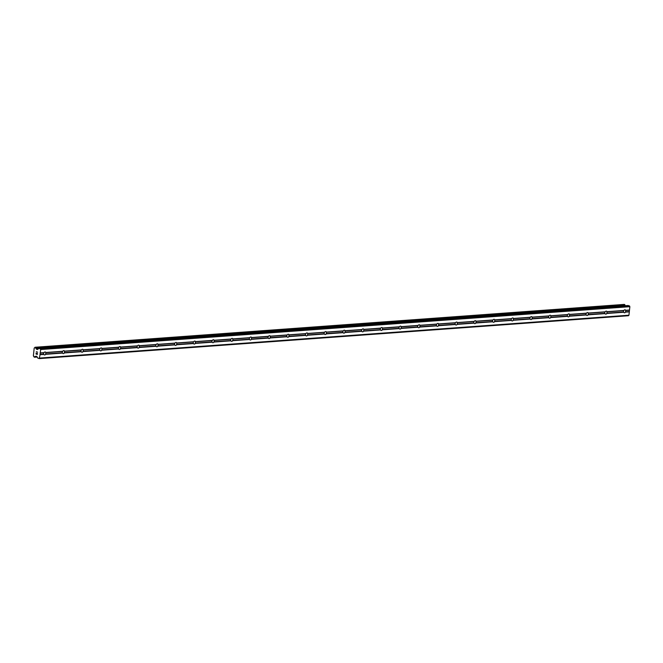<?xml version="1.0" encoding="UTF-8"?>
<svg xmlns="http://www.w3.org/2000/svg" width="663" height="663" viewBox="0 0 663 663"><rect width="100%" height="100%" fill="white"/><g stroke="black" fill="none" stroke-linecap="round" stroke-linejoin="round"><path stroke-width="0.99" d="M43.882 354.432L43.65 354.166A1.525 1.061 -74 0 1 43.791 352.815L44.073 352.633A1.525 1.061 -74 0 1 45.009 351.97A1.525 1.061 -74 0 1 45.275 351.995A1.525 1.061 -74 0 1 45.822 352.501L45.739 352.675A1.525 1.061 -74 0 1 45.598 354.025L45.631 354.307A1.525 1.061 -74 0 1 44.694 354.962A1.525 1.061 -74 0 1 44.429 354.937A1.525 1.061 -74 0 1 43.882 354.432L40.078 354.705L39.2 358.592L37.692 358.028L36.705 356.296L35.305 356.429A1.044 0.729 -94.2 0 0 34.667 357.05L33.854 356.81A1.044 0.729 -94.2 0 0 33.374 355.865L34.194 348.075A1.044 0.729 -94.2 0 0 34.841 347.453L35.653 347.685A1.044 0.729 -94.2 0 0 36.125 348.622L37.493 349.542L38.844 348.373L40.228 348.763L40.625 349.542L40.078 354.705M62.595 353.072L62.355 352.807A1.525 1.061 -74 0 1 62.496 351.456L62.778 351.266A1.525 1.061 -74 0 1 63.714 350.611A1.525 1.061 -74 0 1 63.98 350.636A1.525 1.061 -74 0 1 64.526 351.141L64.444 351.315A1.525 1.061 -74 0 1 64.303 352.666L64.336 352.94A1.525 1.061 -74 0 1 63.399 353.603A1.525 1.061 -74 0 1 63.134 353.578A1.525 1.061 -74 0 1 62.595 353.072L45.631 354.307M81.3 351.713L81.06 351.448A1.525 1.061 -74 0 1 81.201 350.097L81.483 349.907A1.525 1.061 -74 0 1 82.419 349.252A1.525 1.061 -74 0 1 82.684 349.277A1.525 1.061 -74 0 1 83.231 349.782L83.148 349.956A1.525 1.061 -74 0 1 83.008 351.307L83.041 351.581A1.525 1.061 -74 0 1 82.104 352.244A1.525 1.061 -74 0 1 81.839 352.21A1.525 1.061 -74 0 1 81.3 351.713L64.336 352.94M100.005 350.346L99.765 350.089A1.525 1.061 -74 0 1 99.906 348.738L100.196 348.547A1.525 1.061 -74 0 1 101.124 347.893A1.525 1.061 -74 0 1 101.389 347.918A1.525 1.061 -74 0 1 101.936 348.423L101.853 348.597A1.525 1.061 -74 0 1 101.712 349.948L101.746 350.221A1.525 1.061 -74 0 1 100.809 350.884A1.525 1.061 -74 0 1 100.544 350.851A1.525 1.061 -74 0 1 100.005 350.346L83.041 351.581M118.71 348.987L118.47 348.721A1.525 1.061 -74 0 1 118.611 347.371L118.901 347.188A1.525 1.061 -74 0 1 119.829 346.525A1.525 1.061 -74 0 1 120.094 346.558A1.525 1.061 -74 0 1 120.641 347.064L120.558 347.23A1.525 1.061 -74 0 1 120.417 348.581L120.451 348.862A1.525 1.061 -74 0 1 119.514 349.517A1.525 1.061 -74 0 1 119.249 349.492A1.525 1.061 -74 0 1 118.71 348.987L101.746 350.221M137.415 347.627L137.175 347.362A1.525 1.061 -74 0 1 137.316 346.011L137.606 345.829A1.525 1.061 -74 0 1 138.534 345.166A1.525 1.061 -74 0 1 138.799 345.191A1.525 1.061 -74 0 1 139.346 345.696L139.263 345.871A1.525 1.061 -74 0 1 139.122 347.221L139.155 347.503A1.525 1.061 -74 0 1 138.219 348.158A1.525 1.061 -74 0 1 137.962 348.133A1.525 1.061 -74 0 1 137.415 347.627L120.451 348.862M156.12 346.268L155.88 346.003A1.525 1.061 -74 0 1 156.02 344.652L156.311 344.47A1.525 1.061 -74 0 1 157.239 343.807A1.525 1.061 -74 0 1 157.504 343.832A1.525 1.061 -74 0 1 158.051 344.337L157.968 344.511A1.525 1.061 -74 0 1 157.827 345.862L157.86 346.144A1.525 1.061 -74 0 1 156.932 346.799A1.525 1.061 -74 0 1 156.667 346.774A1.525 1.061 -74 0 1 156.12 346.268L139.155 347.503M174.825 344.909L174.584 344.644A1.525 1.061 -74 0 1 174.734 343.293L175.015 343.103A1.525 1.061 -74 0 1 175.952 342.448A1.525 1.061 -74 0 1 176.217 342.473A1.525 1.061 -74 0 1 176.756 342.978L176.673 343.152A1.525 1.061 -74 0 1 176.532 344.503L176.565 344.777A1.525 1.061 -74 0 1 175.637 345.44A1.525 1.061 -74 0 1 175.372 345.415A1.525 1.061 -74 0 1 174.825 344.909L157.86 346.144M193.53 343.542L193.289 343.285A1.525 1.061 -74 0 1 193.439 341.934L193.72 341.743A1.525 1.061 -74 0 1 194.657 341.089A1.525 1.061 -74 0 1 194.922 341.113A1.525 1.061 -74 0 1 195.461 341.619L195.386 341.793A1.525 1.061 -74 0 1 195.237 343.144L195.27 343.417A1.525 1.061 -74 0 1 194.342 344.08A1.525 1.061 -74 0 1 194.077 344.047A1.525 1.061 -74 0 1 193.53 343.542L176.565 344.777M212.235 342.183L212.003 341.926A1.525 1.061 -74 0 1 212.143 340.575L212.425 340.384A1.525 1.061 -74 0 1 213.362 339.729A1.525 1.061 -74 0 1 213.627 339.754A1.525 1.061 -74 0 1 214.166 340.26L214.091 340.426A1.525 1.061 -74 0 1 213.942 341.776L213.975 342.058A1.525 1.061 -74 0 1 213.047 342.713A1.525 1.061 -74 0 1 212.782 342.688A1.525 1.061 -74 0 1 212.235 342.183L195.27 343.417M230.939 340.823L230.707 340.558A1.525 1.061 -74 0 1 230.848 339.207L231.13 339.025A1.525 1.061 -74 0 1 232.067 338.362A1.525 1.061 -74 0 1 232.332 338.395A1.525 1.061 -74 0 1 232.87 338.901L232.796 339.066A1.525 1.061 -74 0 1 232.655 340.417L232.688 340.699A1.525 1.061 -74 0 1 231.752 341.354A1.525 1.061 -74 0 1 231.486 341.329A1.525 1.061 -74 0 1 230.939 340.823L213.975 342.058M249.644 339.464L249.412 339.199A1.525 1.061 -74 0 1 249.553 337.848L249.835 337.666A1.525 1.061 -74 0 1 250.771 337.003A1.525 1.061 -74 0 1 251.037 337.028A1.525 1.061 -74 0 1 251.584 337.533L251.501 337.707A1.525 1.061 -74 0 1 251.36 339.058L251.393 339.34A1.525 1.061 -74 0 1 250.457 339.995A1.525 1.061 -74 0 1 250.191 339.97A1.525 1.061 -74 0 1 249.644 339.464L232.688 340.699M268.349 338.105L268.117 337.84A1.525 1.061 -74 0 1 268.258 336.489L268.54 336.298A1.525 1.061 -74 0 1 269.476 335.644A1.525 1.061 -74 0 1 269.742 335.669A1.525 1.061 -74 0 1 270.289 336.174L270.206 336.348A1.525 1.061 -74 0 1 270.065 337.699L270.098 337.973A1.525 1.061 -74 0 1 269.161 338.636A1.525 1.061 -74 0 1 268.896 338.611A1.525 1.061 -74 0 1 268.349 338.105L251.393 339.34M287.062 336.746L286.822 336.481A1.525 1.061 -74 0 1 286.963 335.13L287.245 334.939A1.525 1.061 -74 0 1 288.181 334.285A1.525 1.061 -74 0 1 288.446 334.309A1.525 1.061 -74 0 1 288.993 334.815L288.911 334.989A1.525 1.061 -74 0 1 288.77 336.34L288.803 336.613A1.525 1.061 -74 0 1 287.866 337.276A1.525 1.061 -74 0 1 287.601 337.252A1.525 1.061 -74 0 1 287.062 336.746L270.098 337.973M305.767 335.379L305.527 335.122A1.525 1.061 -74 0 1 305.668 333.771L305.95 333.58A1.525 1.061 -74 0 1 306.886 332.925A1.525 1.061 -74 0 1 307.151 332.95A1.525 1.061 -74 0 1 307.698 333.456L307.615 333.63A1.525 1.061 -74 0 1 307.475 334.981L307.508 335.254A1.525 1.061 -74 0 1 306.571 335.917A1.525 1.061 -74 0 1 306.306 335.884A1.525 1.061 -74 0 1 305.767 335.379L288.803 336.613M324.472 334.019L324.232 333.754A1.525 1.061 -74 0 1 324.373 332.403L324.663 332.221A1.525 1.061 -74 0 1 325.591 331.558A1.525 1.061 -74 0 1 325.856 331.591A1.525 1.061 -74 0 1 326.403 332.097L326.32 332.262A1.525 1.061 -74 0 1 326.179 333.613L326.213 333.895A1.525 1.061 -74 0 1 325.276 334.55A1.525 1.061 -74 0 1 325.011 334.525A1.525 1.061 -74 0 1 324.472 334.019L307.508 335.254M343.177 332.66L342.937 332.395A1.525 1.061 -74 0 1 343.078 331.044L343.368 330.862A1.525 1.061 -74 0 1 344.296 330.199A1.525 1.061 -74 0 1 344.561 330.232A1.525 1.061 -74 0 1 345.108 330.729L345.025 330.903A1.525 1.061 -74 0 1 344.884 332.254L344.917 332.536A1.525 1.061 -74 0 1 343.981 333.191A1.525 1.061 -74 0 1 343.716 333.166A1.525 1.061 -74 0 1 343.177 332.66L326.213 333.895M361.882 331.301L361.642 331.036A1.525 1.061 -74 0 1 361.783 329.685L362.073 329.503A1.525 1.061 -74 0 1 363.001 328.84A1.525 1.061 -74 0 1 363.266 328.865A1.525 1.061 -74 0 1 363.813 329.37L363.73 329.544A1.525 1.061 -74 0 1 363.589 330.895L363.622 331.177A1.525 1.061 -74 0 1 362.686 331.831A1.525 1.061 -74 0 1 362.429 331.807A1.525 1.061 -74 0 1 361.882 331.301L344.917 332.536M380.587 329.942L380.347 329.677A1.525 1.061 -74 0 1 380.487 328.326L380.777 328.135A1.525 1.061 -74 0 1 381.714 327.481A1.525 1.061 -74 0 1 381.971 327.505A1.525 1.061 -74 0 1 382.518 328.011L382.435 328.185A1.525 1.061 -74 0 1 382.294 329.536L382.327 329.809A1.525 1.061 -74 0 1 381.399 330.472A1.525 1.061 -74 0 1 381.134 330.447A1.525 1.061 -74 0 1 380.587 329.942L363.622 331.177M399.292 328.575L399.051 328.318A1.525 1.061 -74 0 1 399.201 326.967L399.482 326.776A1.525 1.061 -74 0 1 400.419 326.121A1.525 1.061 -74 0 1 400.684 326.146A1.525 1.061 -74 0 1 401.223 326.652L401.14 326.826A1.525 1.061 -74 0 1 400.999 328.177L401.032 328.45A1.525 1.061 -74 0 1 400.104 329.113A1.525 1.061 -74 0 1 399.839 329.08A1.525 1.061 -74 0 1 399.292 328.575L382.327 329.809M417.997 327.215L417.756 326.958A1.525 1.061 -74 0 1 417.905 325.608L418.187 325.417A1.525 1.061 -74 0 1 419.124 324.762A1.525 1.061 -74 0 1 419.389 324.787A1.525 1.061 -74 0 1 419.928 325.293L419.853 325.458A1.525 1.061 -74 0 1 419.704 326.809L419.737 327.091A1.525 1.061 -74 0 1 418.809 327.746A1.525 1.061 -74 0 1 418.544 327.721A1.525 1.061 -74 0 1 417.997 327.215L401.032 328.45M436.702 325.856L436.469 325.591A1.525 1.061 -74 0 1 436.61 324.24L436.892 324.058A1.525 1.061 -74 0 1 437.829 323.395A1.525 1.061 -74 0 1 438.094 323.428A1.525 1.061 -74 0 1 438.633 323.934L438.558 324.099A1.525 1.061 -74 0 1 438.417 325.45L438.45 325.732A1.525 1.061 -74 0 1 437.514 326.387A1.525 1.061 -74 0 1 437.249 326.362A1.525 1.061 -74 0 1 436.702 325.856L419.737 327.091M455.406 324.497L455.174 324.232A1.525 1.061 -74 0 1 455.315 322.881L455.597 322.699A1.525 1.061 -74 0 1 456.534 322.036A1.525 1.061 -74 0 1 456.799 322.061A1.525 1.061 -74 0 1 457.337 322.566L457.263 322.74A1.525 1.061 -74 0 1 457.122 324.091L457.155 324.373A1.525 1.061 -74 0 1 456.219 325.027A1.525 1.061 -74 0 1 455.953 325.003A1.525 1.061 -74 0 1 455.406 324.497L438.45 325.732M474.111 323.138L473.879 322.873A1.525 1.061 -74 0 1 474.02 321.522L474.302 321.34A1.525 1.061 -74 0 1 475.238 320.677A1.525 1.061 -74 0 1 475.504 320.701A1.525 1.061 -74 0 1 476.051 321.207L475.968 321.381A1.525 1.061 -74 0 1 475.827 322.732L475.86 323.005A1.525 1.061 -74 0 1 474.923 323.668A1.525 1.061 -74 0 1 474.658 323.643A1.525 1.061 -74 0 1 474.111 323.138L457.155 324.373M492.816 321.779L492.584 321.514A1.525 1.061 -74 0 1 492.725 320.163L493.007 319.972A1.525 1.061 -74 0 1 493.943 319.317A1.525 1.061 -74 0 1 494.208 319.342A1.525 1.061 -74 0 1 494.755 319.848L494.673 320.022A1.525 1.061 -74 0 1 494.532 321.373L494.565 321.646A1.525 1.061 -74 0 1 493.628 322.309A1.525 1.061 -74 0 1 493.363 322.284A1.525 1.061 -74 0 1 492.816 321.779L475.86 323.005M511.529 320.411L511.289 320.154A1.525 1.061 -74 0 1 511.43 318.804L511.712 318.613A1.525 1.061 -74 0 1 512.648 317.958A1.525 1.061 -74 0 1 512.913 317.983A1.525 1.061 -74 0 1 513.46 318.489L513.377 318.663A1.525 1.061 -74 0 1 513.237 320.014L513.27 320.287A1.525 1.061 -74 0 1 512.333 320.95A1.525 1.061 -74 0 1 512.068 320.917A1.525 1.061 -74 0 1 511.529 320.411L494.565 321.646M530.234 319.052L529.994 318.787A1.525 1.061 -74 0 1 530.135 317.436L530.417 317.254A1.525 1.061 -74 0 1 531.353 316.591A1.525 1.061 -74 0 1 531.618 316.624A1.525 1.061 -74 0 1 532.165 317.129L532.082 317.295A1.525 1.061 -74 0 1 531.941 318.646L531.975 318.928A1.525 1.061 -74 0 1 531.038 319.583A1.525 1.061 -74 0 1 530.773 319.558A1.525 1.061 -74 0 1 530.234 319.052L513.27 320.287M548.939 317.693L548.699 317.428A1.525 1.061 -74 0 1 548.84 316.077L549.13 315.895A1.525 1.061 -74 0 1 550.058 315.232A1.525 1.061 -74 0 1 550.323 315.265A1.525 1.061 -74 0 1 550.87 315.77L550.787 315.936A1.525 1.061 -74 0 1 550.646 317.287L550.68 317.569A1.525 1.061 -74 0 1 549.743 318.223A1.525 1.061 -74 0 1 549.478 318.199A1.525 1.061 -74 0 1 548.939 317.693L531.975 318.928M567.644 316.334L567.404 316.069A1.525 1.061 -74 0 1 567.545 314.718L567.835 314.535A1.525 1.061 -74 0 1 568.763 313.872A1.525 1.061 -74 0 1 569.028 313.897A1.525 1.061 -74 0 1 569.575 314.403L569.492 314.577A1.525 1.061 -74 0 1 569.351 315.928L569.384 316.21A1.525 1.061 -74 0 1 568.448 316.864A1.525 1.061 -74 0 1 568.183 316.839A1.525 1.061 -74 0 1 567.644 316.334L550.68 317.569M586.349 314.975L586.109 314.71A1.525 1.061 -74 0 1 586.249 313.359L586.54 313.168A1.525 1.061 -74 0 1 587.468 312.513A1.525 1.061 -74 0 1 587.733 312.538A1.525 1.061 -74 0 1 588.28 313.044L588.197 313.218A1.525 1.061 -74 0 1 588.056 314.569L588.089 314.842A1.525 1.061 -74 0 1 587.161 315.505A1.525 1.061 -74 0 1 586.896 315.48A1.525 1.061 -74 0 1 586.349 314.975L569.384 316.21M605.054 313.616L604.813 313.35A1.525 1.061 -74 0 1 604.954 312L605.244 311.809A1.525 1.061 -74 0 1 606.181 311.154A1.525 1.061 -74 0 1 606.438 311.179A1.525 1.061 -74 0 1 606.985 311.685L606.902 311.859A1.525 1.061 -74 0 1 606.761 313.209L606.794 313.483A1.525 1.061 -74 0 1 605.866 314.146A1.525 1.061 -74 0 1 605.601 314.113A1.525 1.061 -74 0 1 605.054 313.616L588.089 314.842M624.886 309.795A1.525 1.061 -74 0 1 625.151 309.82A1.525 1.061 -74 0 1 625.69 310.325L625.607 310.499A1.525 1.061 -74 0 1 625.466 311.85L625.499 312.124A1.525 1.061 -74 0 1 624.571 312.787A1.525 1.061 -74 0 1 624.306 312.754A1.525 1.061 -74 0 1 623.759 312.248L623.518 311.991A1.525 1.061 -74 0 1 623.668 310.64L623.949 310.45A1.525 1.061 -74 0 1 624.886 309.795M627.994 305.535L629.452 305.9L629.85 306.679L628.955 315.215L628.425 315.729L39.2 358.592M625.284 305.718A1.044 0.729 -94.2 0 1 624.877 304.823L624.215 304.425M36.167 352.973L36.059 354.042L36.167 352.973L36.15 353.951L36.672 354.1L36.158 353.951M36.672 354.1L36.73 353.578L36.68 354.1M36.73 353.578L37.285 354.274L36.763 354.125M37.285 354.274L37.385 353.321L37.285 354.274M37.385 353.321L37.36 354.423L36.051 354.042L37.36 354.423M36.299 351.688L37.6 352.161M623.759 312.248L606.794 313.483M628.955 315.215L39.73 358.07M629.311 311.85L625.499 312.124M623.518 311.991L606.761 313.209M623.668 310.64L606.902 311.859M623.949 310.45L606.985 311.685M604.813 313.35L588.056 314.569M604.954 312L588.197 313.218M605.244 311.809L588.28 313.044M586.109 314.71L569.351 315.928M586.249 313.359L569.492 314.577M586.54 313.168L569.575 314.403M567.404 316.069L550.646 317.287M567.545 314.718L550.787 315.936M567.835 314.535L550.87 315.77M548.699 317.428L531.941 318.646M548.84 316.077L532.082 317.295M549.13 315.895L532.165 317.129M529.994 318.787L513.237 320.014M530.135 317.436L513.377 318.663M530.417 317.254L513.46 318.489M511.289 320.154L494.532 321.373M511.43 318.804L494.673 320.022M511.712 318.613L494.755 319.848M492.584 321.514L475.827 322.732M492.725 320.163L475.968 321.381M493.007 319.972L476.051 321.207M473.879 322.873L457.122 324.091M474.02 321.522L457.263 322.74M474.302 321.34L457.337 322.566M455.174 324.232L438.417 325.45M455.315 322.881L438.558 324.099M455.597 322.699L438.633 323.934M436.469 325.591L419.704 326.809M436.61 324.24L419.853 325.458M436.892 324.058L419.928 325.293M417.756 326.958L400.999 328.177M417.905 325.608L401.14 326.826M418.187 325.417L401.223 326.652M399.051 328.318L382.294 329.536M399.201 326.967L382.435 328.185M399.482 326.776L382.518 328.011M380.347 329.677L363.589 330.895M380.487 328.326L363.73 329.544M380.777 328.135L363.813 329.37M361.642 331.036L344.884 332.254M361.783 329.685L345.025 330.903M362.073 329.503L345.108 330.729M342.937 332.395L326.179 333.613M343.078 331.044L326.32 332.262M343.368 330.862L326.403 332.097M324.232 333.754L307.475 334.981M324.373 332.403L307.615 333.63M324.663 332.221L307.698 333.456M305.527 335.122L288.77 336.34M305.668 333.771L288.911 334.989M305.95 333.58L288.993 334.815M286.822 336.481L270.065 337.699M286.963 335.13L270.206 336.348M287.245 334.939L270.289 336.174M268.117 337.84L251.36 339.058M268.258 336.489L251.501 337.707M268.54 336.298L251.584 337.533M249.412 339.199L232.655 340.417M249.553 337.848L232.796 339.066M249.835 337.666L232.87 338.901M230.707 340.558L213.942 341.776M230.848 339.207L214.091 340.426M231.13 339.025L214.166 340.26M212.003 341.926L195.237 343.144M212.143 340.575L195.386 341.793M212.425 340.384L195.461 341.619M193.289 343.285L176.532 344.503M193.439 341.934L176.673 343.152M193.72 341.743L176.756 342.978M174.584 344.644L157.827 345.862M174.734 343.293L157.968 344.511M175.015 343.103L158.051 344.337M155.88 346.003L139.122 347.221M156.02 344.652L139.263 345.871M156.311 344.47L139.346 345.696M137.175 347.362L120.417 348.581M137.316 346.011L120.558 347.23M137.606 345.829L120.641 347.064M118.47 348.721L101.712 349.948M118.611 347.371L101.853 348.597M118.901 347.188L101.936 348.423M99.765 350.089L83.008 351.307M99.906 348.738L83.148 349.956M100.196 348.547L83.231 349.782M81.06 351.448L64.303 352.666M81.201 350.097L64.444 351.315M81.483 349.907L64.526 351.141M62.355 352.807L45.598 354.025M62.496 351.456L45.739 352.675M62.778 351.266L45.822 352.501M43.65 354.166L39.946 354.44M43.791 352.815L40.087 353.089M44.073 352.633L40.269 352.907M36.631 356.271L35.379 356.363M36.763 356.321L35.305 356.429M38.711 348.431L36.125 348.622M38.587 348.547L36.175 348.721M629.452 305.9L40.228 348.763M629.85 306.679L40.625 349.542M629.494 310.044L625.69 310.325M629.311 310.226L625.607 310.499M629.17 311.577L625.466 311.85M37.103 356.868L34.667 357.05M37.145 356.959L34.617 357.142M37.169 357.001L34.567 357.191M34.493 357.233L37.186 357.034L34.526 357.216M624.289 304.416L35.056 347.279M624.712 304.541L35.487 347.395M624.811 304.632L35.587 347.487M624.844 304.707L35.62 347.569M624.877 304.823L35.653 347.685M38.156 348.97L36.366 349.103M37.932 349.186L36.564 349.285M628.151 305.527L38.918 348.382M624.248 304.408L35.023 347.271M628.068 305.519L38.844 348.373"/></g></svg>
